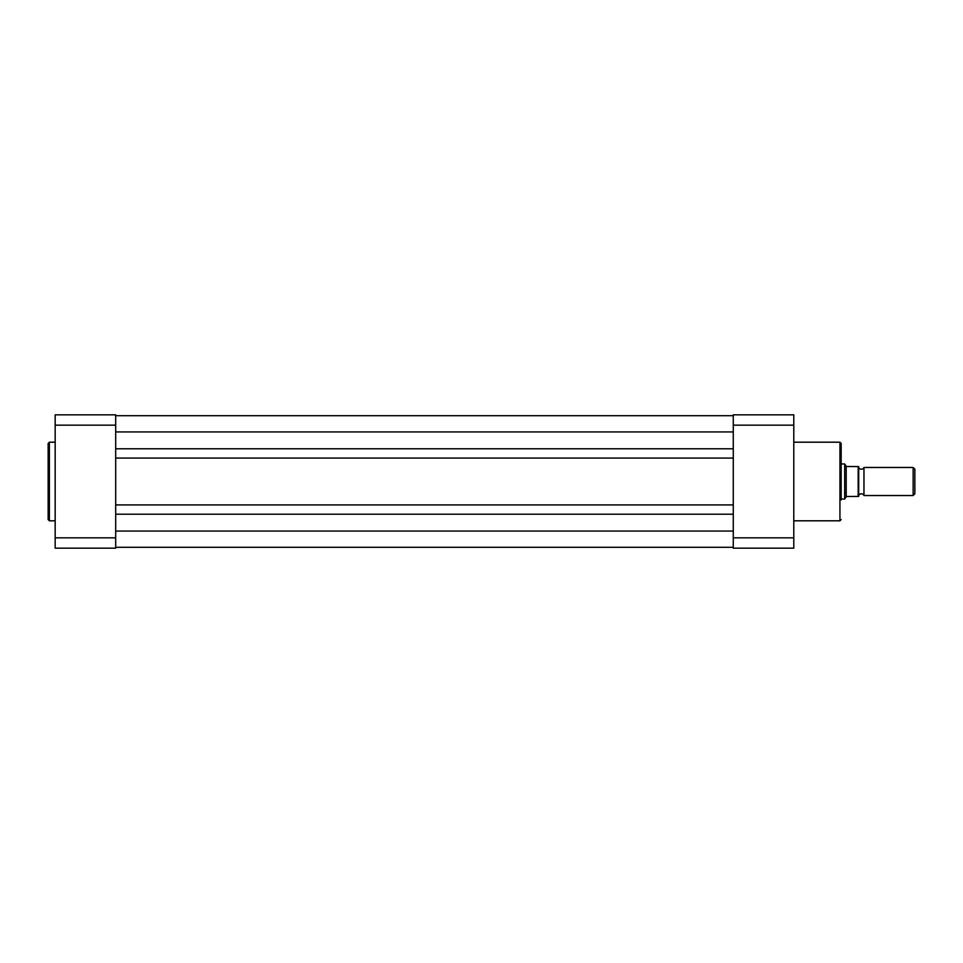 <?xml version="1.0" encoding="UTF-8"?>
<svg xmlns="http://www.w3.org/2000/svg" width="963" height="963" viewBox="0 0 963 963"><rect width="100%" height="100%" fill="white"/><g stroke="black" fill="none" stroke-linecap="round" stroke-linejoin="round"><path stroke-width="1.44" d="M115.692 547.297L733.264 547.297M115.692 514.218L733.264 514.218M115.692 504.925L733.264 504.925M115.692 458.075L733.264 458.075M115.692 448.782L733.264 448.782M115.692 415.703L733.264 415.703M48.15 481.5L48.15 443.425L49.378 442.198L49.378 520.802L48.15 519.575L48.15 481.5L48.15 519.575M115.692 537.836L115.692 548.164L55.168 548.164L55.168 414.836L115.692 414.836L115.692 537.836L55.168 537.836M55.168 425.165L115.692 425.165M863.967 467.464A2.853 2.853 0 0 1 858.707 467.464L858.707 495.536A2.853 2.853 0 0 1 863.967 495.536L913.141 495.536L913.141 467.464L863.967 467.464L863.967 495.536M913.141 467.464L914.85 469.174L914.85 493.826L913.141 495.536M841.168 463.961L844.671 463.961L844.671 499.039L841.168 499.039M858.707 466.586L858.707 496.414M844.671 463.961L846.429 466.501L858.177 466.586L858.177 496.414L846.429 496.499L844.671 499.039M846.2 466.176L846.2 496.824M841.168 499.917L841.168 443.425L841.168 499.917M793.789 425.165L733.264 425.165L733.264 414.836L793.789 414.836L793.789 548.164L733.264 548.164L733.264 537.836L793.789 537.836M733.264 425.165L733.264 537.836M115.692 531.058L733.264 531.058M115.692 431.942L733.264 431.942M793.789 520.802L839.941 520.802L839.941 442.198L841.168 443.425M55.168 442.198L49.378 442.198M55.168 520.802L49.378 520.802M793.789 442.198L839.941 442.198M839.941 520.802L841.168 519.575"/></g></svg>
